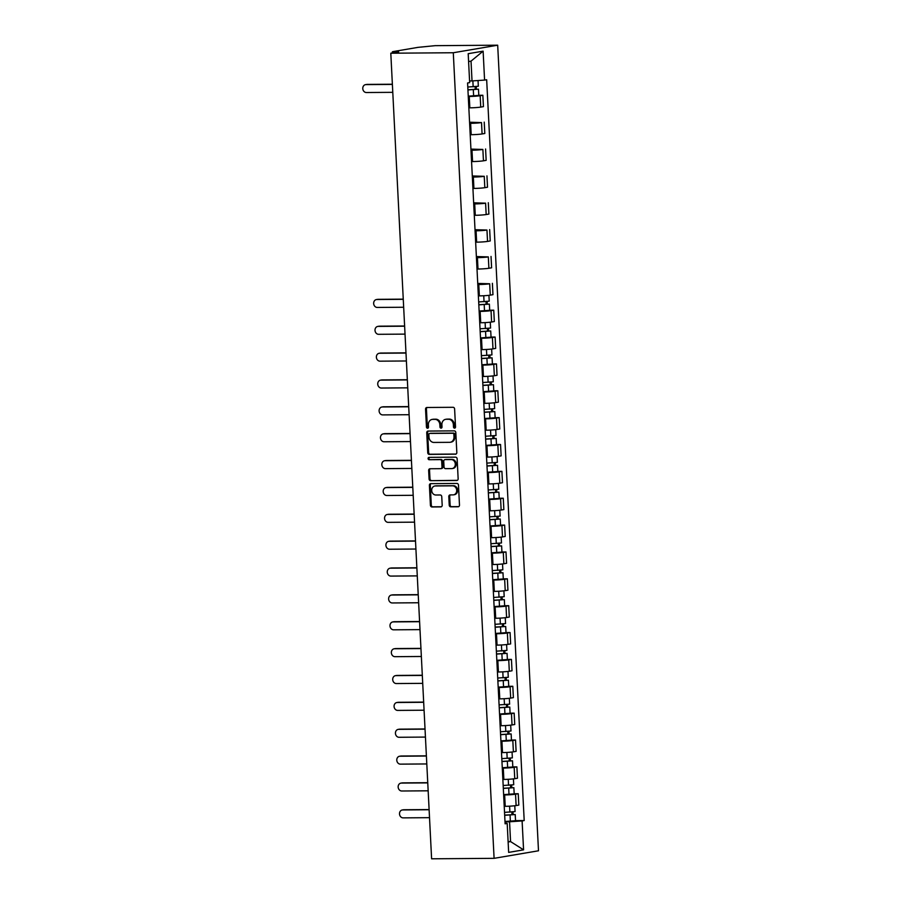 <?xml version="1.0" encoding="UTF-8"?>
<svg xmlns="http://www.w3.org/2000/svg" width="904" height="904" viewBox="0 0 904 904"><rect width="100%" height="100%" fill="white"/><g stroke="black" fill="none" stroke-linecap="round" stroke-linejoin="round"><path stroke-width="1.36" d="M454.565 428.123A1.186 1.017 -99.7 0 0 455.526 426.937L454.61 408.97A1.695 1.446 -99.7 0 0 453.073 407.297L426.914 407.489A1.695 1.446 -99.7 0 0 425.547 409.184L426.462 427.151A1.186 1.017 -99.7 0 0 428.496 427.129L428.372 424.812A5.435 4.633 -99.7 0 1 432.112 419.422A5.435 4.633 -99.7 0 1 432.756 419.366L434.926 419.354A5.435 4.633 -99.7 0 1 439.852 424.722L439.977 427.05A1.186 1.017 -99.7 0 0 442.011 427.038L441.886 424.71A5.435 4.633 -99.7 0 1 445.627 419.32A5.435 4.633 -99.7 0 1 446.271 419.264L448.452 419.253A5.435 4.633 -99.7 0 1 453.367 424.62L453.492 426.948A1.186 1.017 -99.7 0 0 454.565 428.123M449.231 505.144A1.695 1.446 -99.7 0 0 450.78 506.828L458.113 506.771A1.695 1.446 -99.7 0 0 459.481 505.065L458.475 485.12A1.695 1.446 -99.7 0 0 456.938 483.448L430.767 483.64A1.695 1.446 -99.7 0 0 429.4 485.335L430.417 505.279A1.695 1.446 -99.7 0 0 431.954 506.963L440.824 506.895A1.695 1.446 -99.7 0 0 442.192 505.2L441.751 496.658A1.695 1.446 -99.7 0 0 440.214 494.985L435.818 495.008A4.543 3.876 -99.7 0 1 431.728 490.827A4.543 3.876 -99.7 0 1 434.824 486.013A4.543 3.876 -99.7 0 1 435.366 485.968L452.588 485.843A4.543 3.876 -99.7 0 1 456.678 490.024A4.543 3.876 -99.7 0 1 453.571 494.838A4.543 3.876 -99.7 0 1 453.04 494.883L450.169 494.906A1.695 1.446 -99.7 0 0 448.802 496.612L449.231 505.144L450.124 504.997A1.695 1.446 -99.7 0 0 451.661 506.669L458.701 506.624M494.092 858.337L431.603 858.8L390.799 53.212L453.288 52.748L494.092 858.337L538.49 850.788L497.686 45.2L435.197 45.663L418.01 47.358L392.878 51.63L394.099 52.647M455.446 454.203A1.695 1.446 -99.7 0 0 456.825 452.497L455.808 432.553A1.695 1.446 -99.7 0 0 454.271 430.869L428.112 431.061A1.695 1.446 -99.7 0 0 426.744 432.767L427.75 452.712A1.695 1.446 -99.7 0 0 429.287 454.396L455.842 454.136M457.141 458.836L458.147 478.781A1.695 1.446 -99.7 0 1 456.78 480.487L430.62 480.679A1.695 1.446 -99.7 0 1 429.084 478.996L428.654 470.464A1.695 1.446 -99.7 0 1 430.021 468.758L440.632 468.679A1.695 1.446 -99.7 0 0 441.999 466.984L441.706 461.322A1.695 1.446 -99.7 0 0 440.169 459.639L429.129 459.718A1.186 1.017 -99.7 0 1 429.004 457.356L455.605 457.164A1.695 1.446 -99.7 0 1 457.141 458.836M390.799 53.212L398.653 51.878L394.065 51.912M453.288 52.748L497.686 45.2M468.837 107.836L469.831 107.836A7.955 0.565 -2.9 0 0 480.736 107.09L480.16 95.722A7.955 0.565 177.1 0 1 469.255 96.468L468.261 96.468M480.16 95.722L482.86 95.259L478.792 95.293M480.736 107.09L483.437 106.627L482.86 95.259M469.571 122.232L481.516 122.582A7.955 0.565 177.1 0 1 470.622 123.328L469.617 123.34M470.193 134.707L471.199 134.696A7.955 0.565 -2.9 0 0 482.092 133.95L484.804 133.487L484.228 122.119M470.927 149.092L482.872 149.454A7.955 0.565 177.1 0 1 471.978 150.2L470.984 150.2M471.56 161.567L472.555 161.556A7.955 0.565 -2.9 0 0 483.448 160.81L486.16 160.358L485.584 148.99M472.283 175.964L484.239 176.314A7.955 0.565 177.1 0 1 473.346 177.06L472.34 177.071M472.916 188.427L473.922 188.427A7.955 0.565 -2.9 0 0 484.815 187.682L487.516 187.218L486.951 175.851M473.651 202.824L485.595 203.174A7.955 0.565 177.1 0 1 474.702 203.92L473.707 203.931M474.284 215.299L475.278 215.288A7.955 0.565 -2.9 0 0 486.171 214.542L488.883 214.078L488.307 202.722M475.007 229.695L486.962 230.045A7.955 0.565 177.1 0 1 476.069 230.791L475.063 230.791M475.64 242.159L476.634 242.159A7.955 0.565 -2.9 0 0 487.538 241.413L490.239 240.95L489.663 229.582M476.374 256.555L488.318 256.905A7.955 0.565 177.1 0 1 477.425 257.651L476.431 257.663M477.007 269.03L478.001 269.019A7.955 0.565 -2.9 0 0 488.894 268.273L491.606 267.81L491.03 256.442M477.73 283.415L489.685 283.777A7.955 0.565 177.1 0 1 478.781 284.511L477.787 284.523M478.363 295.89L479.357 295.879A7.955 0.565 -2.9 0 0 490.262 295.133L492.962 294.681L492.386 283.314M489.674 310.208L493.753 310.174L491.041 310.637A7.955 0.565 177.1 0 1 480.148 311.383L479.154 311.383M479.719 322.751L480.725 322.751A7.955 0.565 -2.9 0 0 491.618 322.005L494.33 321.541L493.753 310.174M491.041 337.068L495.109 337.045L492.397 337.497A7.955 0.565 177.1 0 1 481.504 338.243L480.51 338.254M481.086 349.622L482.081 349.611A7.955 0.565 -2.9 0 0 492.974 348.865L495.686 348.402L495.109 337.045M492.397 363.939L496.477 363.905L493.765 364.368A7.955 0.565 177.1 0 1 482.872 365.114L481.866 365.114M482.442 376.482L483.448 376.471A7.955 0.565 -2.9 0 0 494.341 375.736L497.042 375.273L496.477 363.905M493.765 390.799L497.833 390.765L495.121 391.229A7.955 0.565 177.1 0 1 484.228 391.974L483.233 391.986M483.809 403.342L484.804 403.342A7.955 0.565 -2.9 0 0 495.697 402.596L498.409 402.133L497.833 390.765M495.121 417.659L499.189 417.637L496.488 418.089A7.955 0.565 177.1 0 1 485.595 418.834L484.589 418.846M485.165 430.214L486.16 430.202A7.955 0.565 -2.9 0 0 497.064 429.456L499.765 428.993L499.189 417.637M496.477 444.531L500.556 444.497L497.844 444.96A7.955 0.565 177.1 0 1 486.951 445.706L485.956 445.706M486.533 457.074L487.527 457.074A7.955 0.565 -2.9 0 0 498.42 456.328L501.132 455.865L500.556 444.497M497.844 471.391L501.912 471.357L499.211 471.82A7.955 0.565 177.1 0 1 488.307 472.566L487.312 472.577M487.889 483.945L488.883 483.934A7.955 0.565 -2.9 0 0 499.788 483.188L502.488 482.725L501.912 471.357M499.2 498.251L503.279 498.228L500.567 498.692A7.955 0.565 177.1 0 1 489.674 499.437L488.68 499.437M489.245 510.805L490.25 510.794A7.955 0.565 -2.9 0 0 501.144 510.048L503.856 509.596L503.279 498.228M500.567 525.122L504.635 525.088L501.923 525.552A7.955 0.565 177.1 0 1 491.03 526.297L490.036 526.309M490.612 537.665L491.606 537.665A7.955 0.565 -2.9 0 0 502.5 536.919L505.212 536.456L504.635 525.088M501.923 551.982L506.003 551.96L503.291 552.412A7.955 0.565 177.1 0 1 492.397 553.158L491.392 553.169M491.968 564.537L492.974 564.525A7.955 0.565 -2.9 0 0 503.867 563.78L506.579 563.316L506.003 551.96M503.291 578.854L507.359 578.82L504.647 579.283A7.955 0.565 177.1 0 1 493.753 580.029L492.759 580.029M493.335 591.397L494.33 591.385A7.955 0.565 -2.9 0 0 505.223 590.651L507.935 590.188L507.359 578.82M504.647 605.714L508.715 605.68L506.014 606.143A7.955 0.565 177.1 0 1 495.121 606.889L494.115 606.9M494.691 618.268L495.697 618.257A7.955 0.565 -2.9 0 0 506.59 617.511L509.291 617.048L508.715 605.68M506.003 632.574L510.082 632.551L507.37 633.015A7.955 0.565 177.1 0 1 496.477 633.749L495.482 633.76M496.059 645.128L497.053 645.117A7.955 0.565 -2.9 0 0 507.946 644.371L510.658 643.919L510.082 632.551M507.37 659.445L511.438 659.411L508.737 659.875A7.955 0.565 177.1 0 1 497.833 660.621L496.838 660.621M497.415 671.988L498.409 671.988A7.955 0.565 -2.9 0 0 509.314 671.243L512.014 670.779L511.438 659.411M508.726 686.305L512.805 686.283L510.093 686.735A7.955 0.565 177.1 0 1 499.2 687.481L498.206 687.492M498.782 698.86L499.776 698.848A7.955 0.565 -2.9 0 0 510.67 698.103L513.382 697.639L512.805 686.283M510.093 713.177L514.161 713.143L511.461 713.606A7.955 0.565 177.1 0 1 500.556 714.352L499.562 714.352M500.138 725.72L501.132 725.709A7.955 0.565 -2.9 0 0 512.026 724.963L514.738 724.511L514.161 713.143M511.449 740.037L515.529 740.003L512.817 740.466A7.955 0.565 177.1 0 1 501.923 741.212L500.918 741.223M501.494 752.58L502.5 752.58A7.955 0.565 -2.9 0 0 513.393 751.834L516.105 751.371L515.529 740.003M512.817 766.897L516.885 766.874L514.173 767.326A7.955 0.565 177.1 0 1 503.279 768.072L502.285 768.084M502.861 779.451L503.856 779.44A7.955 0.565 -2.9 0 0 514.749 778.694L517.461 778.231L516.885 766.874M514.173 793.769L518.241 793.735L515.54 794.198A7.955 0.565 177.1 0 1 504.647 794.944L503.641 794.944M504.217 806.311L505.223 806.311A7.955 0.565 -2.9 0 0 516.116 805.566L518.817 805.102L518.241 793.735M469.583 80.953L472.024 80.942L471.029 61.133L468.6 61.551M508.127 841.997L510.557 841.579L509.562 821.781L522.105 820.922L523.574 849.85L508.658 852.393L507.189 823.454L505.11 823.815L467.583 82.976L469.662 82.626L468.193 53.686L483.12 51.155L484.578 80.083L472.024 80.942M522.105 820.922L524.196 820.561L486.668 79.733L484.578 80.083M508.116 841.601L510.557 841.579L523.574 849.85M509.562 821.781L505.008 821.815M515.529 820.629L524.196 820.561M507.189 823.454L505.065 822.956M483.12 51.155L471.029 61.133M455.13 427.92A1.186 1.017 -99.7 0 1 454.373 426.801L454.26 424.473A5.435 4.633 -99.7 0 0 449.333 419.094L448.452 419.253M445.627 419.32L446.519 419.173A5.435 4.633 -99.7 0 1 447.152 419.117L449.333 419.094M432.112 419.422L433.005 419.275A5.435 4.633 -99.7 0 1 433.637 419.219L435.818 419.196A5.435 4.633 -99.7 0 1 440.745 424.575L440.858 426.891A1.186 1.017 -99.7 0 0 441.615 428.01M427.219 407.489A1.695 1.446 -99.7 0 0 426.439 409.037L427.343 426.993A1.186 1.017 -99.7 0 0 428.101 428.112M428.417 431.061A1.695 1.446 -99.7 0 0 427.626 432.62L428.643 452.565A1.695 1.446 -99.7 0 0 430.18 454.237L456.034 454.057M453.864 434.428A1.186 1.017 -99.7 0 0 452.791 433.253L429.829 433.423A1.186 1.017 -99.7 0 0 428.869 434.609L428.993 437.061A5.435 4.633 -99.7 0 0 433.92 442.44L449.616 442.327A5.435 4.633 -99.7 0 0 450.248 442.271A5.435 4.633 -99.7 0 0 453.989 436.881L453.864 434.428L454.757 434.282A1.186 1.017 -99.7 0 0 453.684 433.106L452.791 433.253M430.44 433.321A1.186 1.017 -99.7 0 1 430.711 433.276L453.684 433.106M450.248 442.271L451.141 442.112A5.435 4.633 -99.7 0 0 454.881 436.734L453.989 436.881M454.757 434.282L454.881 436.734M457.367 480.34L430.62 480.679M430.327 468.758A1.695 1.446 -99.7 0 0 429.536 470.306L429.976 478.849A1.695 1.446 -99.7 0 0 431.513 480.532M441.514 468.532A1.695 1.446 -99.7 0 0 442.881 466.826L442.598 461.164A1.695 1.446 -99.7 0 0 441.062 459.492L429.129 459.718M429.411 457.356A1.186 1.017 -99.7 0 0 430.01 459.571M451.638 468.6A4.543 3.876 -99.7 0 0 452.169 468.554A4.543 3.876 -99.7 0 0 455.277 463.741A4.543 3.876 -99.7 0 0 451.175 459.56L445.107 459.605A1.695 1.446 -99.7 0 0 443.74 461.3L444.033 466.972A1.695 1.446 -99.7 0 0 445.57 468.645L451.638 468.6M452.169 468.554L453.062 468.408A4.543 3.876 -99.7 0 0 456.158 463.594A4.543 3.876 -99.7 0 0 452.068 459.413L451.175 459.56M445.604 459.514A1.695 1.446 -99.7 0 1 446 459.458L452.068 459.413M450.474 494.906A1.695 1.446 -99.7 0 0 449.695 496.454L450.124 504.997M453.571 494.838L454.463 494.691A4.543 3.876 -99.7 0 0 457.56 489.878A4.543 3.876 -99.7 0 0 453.469 485.697L452.588 485.843M434.824 486.013L435.717 485.866A4.543 3.876 -99.7 0 1 436.248 485.821L453.469 485.697M431.084 483.629A1.695 1.446 -99.7 0 0 430.293 485.188L431.298 505.133A1.695 1.446 -99.7 0 0 432.846 506.816L441.401 506.748M467.922 89.79L478.476 89.191L478.792 95.395L468.249 96.152M467.933 89.948L478.476 89.191M475.108 86.727L475.244 89.485M392.381 84.411L365.973 84.603A3.978 3.39 -99.7 0 0 365.51 84.648A3.978 3.39 -99.7 0 0 362.798 88.863A3.978 3.39 -99.7 0 0 366.38 92.524L392.777 92.332M467.786 87.021L478.329 86.264L478.046 80.535M365.51 84.648L366.662 84.456A3.978 3.39 80.3 0 1 367.126 84.411L392.37 84.23M476.261 86.637L476.385 89.033M478.815 304.704L489.369 304.106L489.685 310.309L479.131 311.066M478.815 304.863L489.369 304.106M485.99 301.642L486.126 304.399M403.263 299.326L376.866 299.518A3.978 3.39 -99.7 0 0 376.392 299.563A3.978 3.39 -99.7 0 0 373.68 303.778A3.978 3.39 -99.7 0 0 377.262 307.439L403.67 307.247M478.668 301.936L489.222 301.179L488.928 295.325M376.392 299.563L377.556 299.371A3.978 3.39 80.3 0 1 378.019 299.326L403.252 299.145M487.154 301.552L487.267 303.947M480.171 331.565L490.725 330.977L491.041 337.169L480.487 337.926M480.182 331.734L490.725 330.977M487.346 328.514L487.493 331.259M404.63 326.197L378.222 326.389A3.978 3.39 -99.7 0 0 377.759 326.423A3.978 3.39 -99.7 0 0 375.036 330.649A3.978 3.39 -99.7 0 0 378.629 334.31L405.026 334.118M480.035 328.807L490.578 328.05L490.284 322.186M377.759 326.423L378.912 326.231A3.978 3.39 80.3 0 1 379.375 326.186L404.619 326.005M488.51 328.412L488.635 330.819M481.527 358.436L492.092 357.837L492.409 364.041L481.855 364.798M481.538 358.594L492.092 357.837M488.714 355.374L488.849 358.131M405.986 353.057L379.59 353.249A3.978 3.39 -99.7 0 0 379.115 353.294A3.978 3.39 -99.7 0 0 376.403 357.509A3.978 3.39 -99.7 0 0 379.985 361.171L406.393 360.978M481.391 355.667L491.945 354.91L491.64 349.057M379.115 353.294L380.268 353.091A3.978 3.39 80.3 0 1 380.742 353.057L405.975 352.865M489.878 355.283L489.991 357.679M482.894 385.296L493.448 384.697L493.765 390.901L483.211 391.658M482.905 385.466L493.448 384.697M490.07 382.234L490.217 384.991M407.354 379.917L380.946 380.121A3.978 3.39 -99.7 0 0 380.482 380.155A3.978 3.39 -99.7 0 0 377.759 384.369A3.978 3.39 -99.7 0 0 381.352 388.042L407.749 387.839M482.747 382.528L493.301 381.77L493.008 375.917M380.482 380.155L381.635 379.962A3.978 3.39 80.3 0 1 382.098 379.917L407.342 379.736M491.234 382.143L491.358 384.539M484.25 412.156L494.816 411.569L495.121 417.761L484.578 418.529M484.261 412.326L494.816 411.569M491.437 409.105L491.573 411.862M408.71 406.789L382.302 406.981A3.978 3.39 -99.7 0 0 381.838 407.026A3.978 3.39 -99.7 0 0 379.126 411.241A3.978 3.39 -99.7 0 0 382.708 414.902L409.116 414.71M484.115 409.399L494.669 408.642L494.364 402.777M381.838 407.026L382.991 406.823A3.978 3.39 80.3 0 1 383.465 406.789L408.698 406.597M492.59 409.003L492.714 411.41M485.617 439.028L496.172 438.429L496.488 444.632L485.934 445.389M485.617 439.186L496.172 438.429M492.793 435.965L492.94 438.722M410.066 433.649L383.669 433.841A3.978 3.39 -99.7 0 0 383.206 433.886A3.978 3.39 -99.7 0 0 380.482 438.101A3.978 3.39 -99.7 0 0 384.064 441.762L410.472 441.57M485.471 436.259L496.025 435.502L495.731 429.649M383.206 433.886L384.358 433.694A3.978 3.39 80.3 0 1 384.821 433.649L410.066 433.457M493.957 435.875L494.081 438.27M486.973 465.888L497.539 465.3L497.844 471.492L487.301 472.25M486.985 466.057L497.539 465.3M494.16 462.837L494.296 465.583M411.433 460.509L385.025 460.712A3.978 3.39 -99.7 0 0 384.562 460.746A3.978 3.39 -99.7 0 0 381.85 464.972A3.978 3.39 -99.7 0 0 385.432 468.634L411.828 468.441M486.838 463.13L497.381 462.362L497.087 456.509M384.562 460.746L385.714 460.554A3.978 3.39 80.3 0 1 386.177 460.509L411.422 460.328M495.313 462.735L495.437 465.131M488.341 492.759L498.895 492.16L499.211 498.364L488.657 499.121M488.341 492.917L498.895 492.16M495.516 489.697L495.652 492.454M412.789 487.38L386.392 487.572A3.978 3.39 -99.7 0 0 385.929 487.618A3.978 3.39 -99.7 0 0 383.206 491.832A3.978 3.39 -99.7 0 0 386.788 495.494L413.196 495.302M488.194 489.991L498.748 489.233L498.454 483.38M385.929 487.618L387.081 487.414A3.978 3.39 80.3 0 1 387.545 487.38L412.789 487.188M496.68 489.606L496.793 492.002M489.697 519.619L500.251 519.02L500.567 525.224L490.024 525.981M489.708 519.777L500.251 519.02M496.884 516.557L497.019 519.314M414.156 514.24L387.748 514.433A3.978 3.39 -99.7 0 0 387.285 514.478A3.978 3.39 -99.7 0 0 384.573 518.693A3.978 3.39 -99.7 0 0 388.155 522.354L414.552 522.162M489.561 516.851L500.104 516.094L499.81 510.24M387.285 514.478L388.437 514.286A3.978 3.39 80.3 0 1 388.901 514.24L414.145 514.06M498.036 516.466L498.16 518.862M491.053 546.479L501.618 545.892L501.935 552.084L491.38 552.841M491.064 546.649L501.618 545.892M498.24 543.428L498.375 546.174M415.512 541.112L389.115 541.304A3.978 3.39 -99.7 0 0 388.641 541.338A3.978 3.39 -99.7 0 0 385.929 545.564A3.978 3.39 -99.7 0 0 389.511 549.225L415.919 549.033M490.917 543.722L501.471 542.965L501.166 537.1M388.641 541.338L389.805 541.146A3.978 3.39 80.3 0 1 390.268 541.101L415.501 540.92M499.403 543.327L499.516 545.733M492.42 573.351L502.974 572.752L503.291 578.955L492.736 579.713M492.431 573.509L502.974 572.752M499.596 570.288L499.742 573.046M416.88 567.972L390.471 568.164A3.978 3.39 -99.7 0 0 390.008 568.209A3.978 3.39 -99.7 0 0 387.285 572.424A3.978 3.39 -99.7 0 0 390.878 576.085L417.275 575.893M492.273 570.582L502.827 569.825L502.534 563.972M390.008 568.209L391.161 568.006A3.978 3.39 80.3 0 1 391.624 567.972L416.868 567.78M500.759 570.198L500.884 572.594M493.776 600.211L504.342 599.612L504.647 605.816L494.104 606.573M493.787 600.38L504.342 599.612M500.963 597.149L501.098 599.906M418.236 594.832L391.827 595.035A3.978 3.39 -99.7 0 0 391.364 595.069A3.978 3.39 -99.7 0 0 388.652 599.284A3.978 3.39 -99.7 0 0 392.234 602.957L418.642 602.753M493.64 597.454L504.195 596.685L503.89 590.832M391.364 595.069L392.517 594.877A3.978 3.39 80.3 0 1 392.991 594.832L418.224 594.651M502.115 597.058L502.24 599.454M495.143 627.071L505.698 626.483L506.014 632.676L495.46 633.444M495.143 627.24L505.698 626.483M502.319 624.02L502.466 626.777M419.603 621.703L393.195 621.895A3.978 3.39 -99.7 0 0 392.731 621.941A3.978 3.39 -99.7 0 0 390.008 626.156A3.978 3.39 -99.7 0 0 393.59 629.817L419.998 629.625M494.996 624.314L505.551 623.557L505.257 617.692M392.731 621.941L393.884 621.737A3.978 3.39 80.3 0 1 394.347 621.703L419.592 621.511M503.483 623.929L503.607 626.325M496.499 653.942L507.065 653.343L507.37 659.547L496.827 660.304M496.511 654.101L507.065 653.343M503.686 650.88L503.822 653.637M420.959 648.563L394.551 648.756A3.978 3.39 -99.7 0 0 394.087 648.801A3.978 3.39 -99.7 0 0 391.375 653.016A3.978 3.39 -99.7 0 0 394.958 656.677L421.354 656.485M496.364 651.174L506.907 650.417L506.613 644.563M394.087 648.801L395.24 648.609A3.978 3.39 80.3 0 1 395.715 648.563L420.948 648.383M504.839 650.79L504.963 653.185M497.867 680.802L508.421 680.215L508.737 686.407L498.183 687.164M497.867 680.972L508.421 680.215M505.042 677.751L505.178 680.497M422.315 675.435L395.918 675.627A3.978 3.39 -99.7 0 0 395.455 675.661A3.978 3.39 -99.7 0 0 392.731 679.887A3.978 3.39 -99.7 0 0 396.314 683.548L422.722 683.356M497.72 678.045L508.274 677.288L507.98 671.423M395.455 675.661L396.607 675.469A3.978 3.39 80.3 0 1 397.071 675.424L422.315 675.243M506.206 677.65L506.319 680.057M499.223 707.674L509.777 707.075L510.093 713.279L499.55 714.036M499.234 707.832L509.777 707.075M506.409 704.611L506.545 707.369M423.682 702.295L397.274 702.487A3.978 3.39 -99.7 0 0 396.811 702.532A3.978 3.39 -99.7 0 0 394.099 706.747A3.978 3.39 -99.7 0 0 397.681 710.408L424.078 710.216M499.087 704.905L509.63 704.148L509.336 698.295M396.811 702.532L397.963 702.329A3.978 3.39 80.3 0 1 398.427 702.295L423.671 702.103M507.562 704.521L507.686 706.917M500.579 734.534L511.144 733.935L511.461 740.139L500.906 740.896M500.59 734.703L511.144 733.935M507.765 731.472L507.901 734.229M425.038 729.155L398.641 729.347A3.978 3.39 -99.7 0 0 398.167 729.392A3.978 3.39 -99.7 0 0 395.455 733.607A3.978 3.39 -99.7 0 0 399.037 737.28L425.445 737.076M500.443 731.765L510.997 731.008L510.692 725.155M398.167 729.392L399.331 729.2A3.978 3.39 80.3 0 1 399.794 729.155L425.027 728.974M508.929 731.381L509.042 733.777M501.946 761.394L512.5 760.806L512.817 766.999L502.262 767.767M501.957 761.563L512.5 760.806M509.121 758.343L509.268 761.1M426.405 756.026L399.997 756.219A3.978 3.39 -99.7 0 0 399.534 756.252A3.978 3.39 -99.7 0 0 396.811 760.479A3.978 3.39 -99.7 0 0 400.404 764.14L426.801 763.948M501.81 758.637L512.353 757.88L512.059 752.015M399.534 756.252L400.687 756.06A3.978 3.39 80.3 0 1 401.15 756.015L426.394 755.834M510.285 758.241L510.41 760.648M503.302 788.265L513.867 787.666L514.184 793.87L503.63 794.627M503.313 788.424L513.867 787.666M510.489 785.203L510.624 787.96M427.761 782.887L401.365 783.079A3.978 3.39 -99.7 0 0 400.89 783.124A3.978 3.39 -99.7 0 0 398.178 787.339A3.978 3.39 -99.7 0 0 401.76 791L428.168 790.808M503.166 785.497L513.721 784.74L513.415 778.886M400.89 783.124L402.043 782.932A3.978 3.39 80.3 0 1 402.517 782.887L427.75 782.694M511.641 785.113L511.766 787.508M504.669 815.125L515.223 814.538L515.54 820.73L504.986 821.487M504.669 815.295L515.223 814.538M511.845 812.063L511.992 814.82M429.129 809.747L402.721 809.95A3.978 3.39 -99.7 0 0 402.257 809.984A3.978 3.39 -99.7 0 0 399.534 814.21A3.978 3.39 -99.7 0 0 403.116 817.871L429.524 817.668M504.522 812.368L515.077 811.6L514.783 805.746M402.257 809.984L403.41 809.792A3.978 3.39 80.3 0 1 403.873 809.747L429.117 809.566M513.009 811.973L513.133 814.368M514.749 778.694L514.173 767.326M513.393 751.834L512.817 740.466M512.026 724.963L511.461 713.606M510.67 698.103L510.093 686.735M509.314 671.243L508.737 659.875M507.946 644.371L507.37 633.015M506.59 617.511L506.014 606.143M505.223 590.651L504.647 579.283M503.867 563.78L503.291 552.412M502.5 536.919L501.923 525.552M501.144 510.048L500.567 498.692M499.788 483.188L499.211 471.82M498.42 456.328L497.844 444.96M497.064 429.456L496.488 418.089M495.697 402.596L495.121 391.229M494.341 375.736L493.765 364.368M492.974 348.865L492.397 337.497M491.618 322.005L491.041 310.637M490.262 295.133L489.685 283.777M488.894 268.273L488.318 256.905M487.538 241.413L486.962 230.045M486.171 214.542L485.595 203.174M484.815 187.682L484.239 176.314M483.448 160.81L482.872 149.454M482.092 133.95L481.516 122.582M516.116 805.566L515.54 794.198M505.223 806.311L504.647 794.944M503.856 779.44L503.279 768.072M502.5 752.58L501.923 741.212M501.132 725.709L500.556 714.352M499.776 698.848L499.2 687.481M498.409 671.988L497.833 660.621M497.053 645.117L496.477 633.749M495.697 618.257L495.121 606.889M494.33 591.385L493.753 580.029M492.974 564.525L492.397 553.158M491.606 537.665L491.03 526.297M490.25 510.794L489.674 499.437M488.883 483.934L488.307 472.566M487.527 457.074L486.951 445.706M486.16 430.202L485.595 418.834M484.804 403.342L484.228 391.974M483.448 376.471L482.872 365.114M482.081 349.611L481.504 338.243M480.725 322.751L480.148 311.383M479.357 295.879L478.781 284.511M478.001 269.019L477.425 257.651M476.634 242.159L476.069 230.791M475.278 215.288L474.702 203.92M473.922 188.427L473.346 177.06M472.555 161.556L471.978 150.2M471.199 134.696L470.622 123.328M469.831 107.836L469.255 96.468M454.26 424.473L453.367 424.62M447.152 419.117L446.271 419.264M440.858 426.891L439.977 427.05M440.745 424.575L439.852 424.722M435.818 419.196L434.926 419.354M433.637 419.219L432.756 419.366M427.343 426.993L426.462 427.151M426.439 409.037L425.547 409.184M454.373 426.801L453.492 426.948M430.18 454.237L429.287 454.396M428.643 452.565L427.75 452.712M427.626 432.62L426.744 432.767M430.711 433.276L429.829 433.423M429.976 478.849L429.084 478.996M429.536 470.306L428.654 470.464M442.881 466.826L441.999 466.984M442.598 461.164L441.706 461.322M441.062 459.492L440.169 459.639M446 459.458L445.107 459.605M449.695 496.454L448.802 496.612M436.248 485.821L435.366 485.968M432.846 506.816L431.954 506.963M431.298 505.133L430.417 505.279M430.293 485.188L429.4 485.335M451.661 506.669L450.78 506.828M473.312 89.756L473.628 95.96M472.86 80.885L473.165 86.829M367.126 84.411L365.973 84.603M484.194 304.671L484.51 310.874M483.742 295.744L484.047 301.744M378.019 299.326L376.866 299.518M485.561 331.542L485.866 337.734M485.109 322.604L485.414 328.615M379.375 326.186L378.222 326.389M486.917 358.402L487.233 364.606M486.465 349.475L486.77 355.475M380.742 353.057L379.59 353.249M488.284 385.262L488.589 391.466M487.821 376.335L488.126 382.335M382.098 379.917L380.946 380.121M489.64 412.134L489.957 418.326M489.188 403.195L489.493 409.207M383.465 406.789L382.302 406.981M490.996 438.994L491.313 445.197M490.544 430.067L490.849 436.067M384.821 433.649L383.669 433.841M492.364 465.865L492.68 472.057M491.912 456.927L492.217 462.938M386.177 460.509L385.025 460.712M493.72 492.725L494.036 498.929M493.268 483.798L493.573 489.798M387.545 487.38L386.392 487.572M495.087 519.585L495.392 525.789M494.635 510.658L494.94 516.659M388.901 514.24L387.748 514.433M496.443 546.457L496.759 552.649M495.991 537.518L496.296 543.53M390.268 541.101L389.115 541.304M497.81 573.317L498.115 579.52M497.358 564.39L497.652 570.39M391.624 567.972L390.471 568.164M499.166 600.188L499.483 606.381M498.714 591.25L499.019 597.25M392.991 594.832L391.827 595.035M500.522 627.048L500.839 633.252M500.07 618.11L500.375 624.122M394.347 621.703L393.195 621.895M501.889 653.908L502.206 660.112M501.437 644.981L501.743 650.982M395.715 648.563L394.551 648.756M503.245 680.78L503.562 686.972M502.793 671.841L503.099 677.853M397.071 675.424L395.918 675.627M504.613 707.64L504.929 713.844M504.161 698.713L504.466 704.713M398.427 702.295L397.274 702.487M505.969 734.5L506.285 740.704M505.517 725.573L505.822 731.573M399.794 729.155L398.641 729.347M507.336 761.371L507.641 767.564M506.884 752.433L507.178 758.445M401.15 756.015L399.997 756.219M508.692 788.231L509.008 794.435M508.24 779.304L508.545 785.305M402.517 782.887L401.365 783.079M510.048 815.103L510.364 821.295M509.596 806.165L509.901 812.176M403.873 809.747L402.721 809.95M392.449 52.929L392.392 51.777M430.575 433.287L429.694 433.434M441.717 468.509L440.824 468.667M445.796 459.469L444.915 459.616"/></g></svg>
